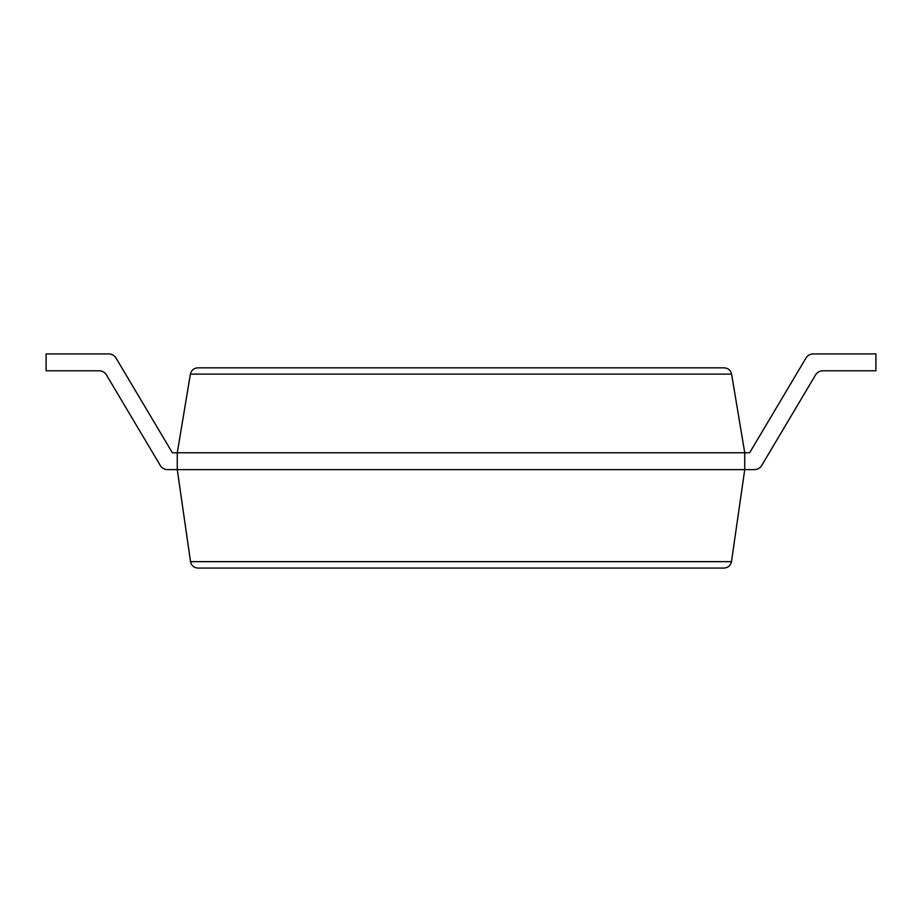 <?xml version="1.0" encoding="UTF-8"?>
<svg xmlns="http://www.w3.org/2000/svg" width="922" height="922" viewBox="0 0 922 922"><rect width="100%" height="100%" fill="white"/><g stroke="black" fill="none" stroke-linecap="round" stroke-linejoin="round"><path stroke-width="1.38" d="M99.173 370.794A8.436 8.436 0 0 1 106.422 374.908A8.436 8.436 0 0 0 99.173 370.794A8.436 8.436 0 0 1 106.422 374.908A8.436 8.436 0 0 0 99.173 370.794A8.436 8.436 0 0 1 106.422 374.908A8.436 8.436 0 0 0 99.173 370.794A8.436 8.436 0 0 1 106.422 374.908A8.436 8.436 0 0 0 99.173 370.794A8.436 8.436 0 0 1 106.422 374.908A8.436 8.436 0 0 0 99.173 370.794A8.436 8.436 0 0 1 106.422 374.908A8.436 8.436 0 0 0 99.173 370.794L46.1 370.794L46.1 353.933L108.761 353.933A8.436 8.436 0 0 1 116.011 358.047L172.356 452.76L177.266 452.76L190.405 374.113C191.35 370.229 193.816 368.143 197.792 367.843L724.208 367.843C728.184 368.143 730.65 370.229 731.595 374.113L744.734 452.76L744.734 469.621L731.48 561.648C730.581 565.612 728.115 567.756 724.058 568.067L197.942 568.067C193.885 567.756 191.419 565.612 190.52 561.648L731.48 561.648M822.827 370.794A8.436 8.436 0 0 0 815.578 374.908A8.436 8.436 0 0 1 822.827 370.794A8.436 8.436 0 0 0 815.578 374.908A8.436 8.436 0 0 1 822.827 370.794A8.436 8.436 0 0 0 815.578 374.908A8.436 8.436 0 0 1 822.827 370.794A8.436 8.436 0 0 0 815.578 374.908A8.436 8.436 0 0 1 822.827 370.794A8.436 8.436 0 0 0 815.578 374.908A8.436 8.436 0 0 1 822.827 370.794A8.436 8.436 0 0 0 815.578 374.908A8.436 8.436 0 0 1 822.827 370.794L875.9 370.794L875.9 353.933L813.239 353.933A8.436 8.436 0 0 0 805.989 358.047L749.644 452.76L177.266 452.76L177.266 469.621L190.52 561.648M160.313 465.506L106.422 374.908L160.313 465.506A8.436 8.436 0 0 0 167.562 469.621L754.438 469.621A8.436 8.436 0 0 0 761.687 465.506L815.578 374.908L761.687 465.506M46.1 353.933L108.761 353.933M116.011 358.047L172.356 452.76M805.989 358.047L749.644 452.76M744.734 469.621L754.438 469.621M190.405 374.113L731.595 374.113"/></g></svg>
